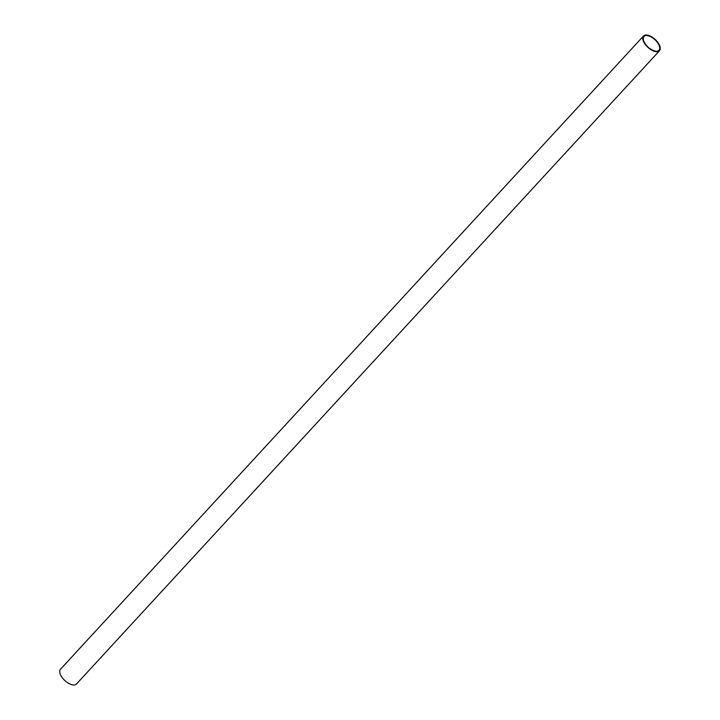 <?xml version="1.0" encoding="UTF-8"?>
<svg xmlns="http://www.w3.org/2000/svg" width="720" height="720" viewBox="0 0 720 720"><rect width="100%" height="100%" fill="white"/><g stroke="black" fill="none" stroke-linecap="round" stroke-linejoin="round"><path stroke-width="1.08" d="M644.031 42.543A10.881 5.364 -137.4 0 1 643.5 36A10.881 5.364 -137.4 0 1 650.934 36.423A10.881 5.364 -137.4 0 1 658.971 44.19A10.881 5.364 -137.4 0 1 659.511 50.742A10.881 5.364 -137.4 0 1 652.068 50.319A10.881 5.364 -137.4 0 1 644.031 42.543M643.5 36L60.489 669.258A10.881 5.364 42.6 0 0 61.029 675.81A10.881 5.364 42.6 0 0 69.066 683.577A10.881 5.364 42.6 0 0 76.5 684L659.511 50.742M658.512 44.145A10.206 5.031 -137.4 0 1 659.016 50.283A10.206 5.031 -137.4 0 1 652.032 49.887A10.206 5.031 -137.4 0 1 644.49 42.597A10.206 5.031 -137.4 0 1 643.995 36.459A10.206 5.031 -137.4 0 1 650.97 36.846A10.206 5.031 -137.4 0 1 658.512 44.145"/></g></svg>
